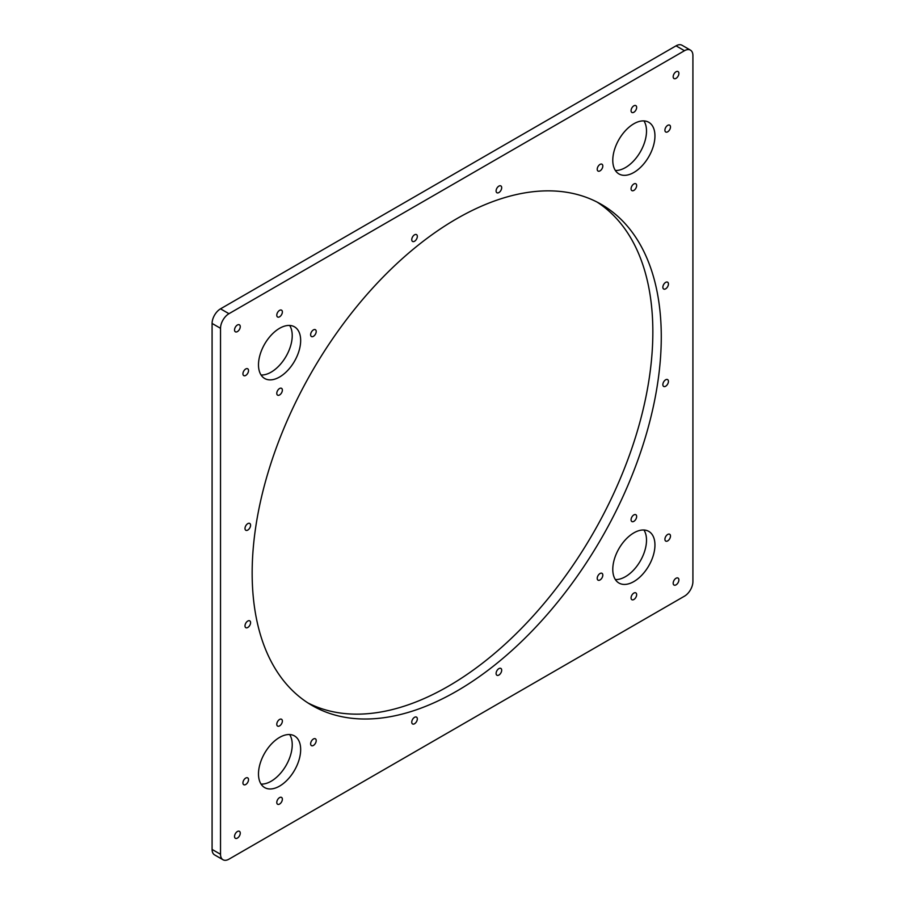 <?xml version="1.0" encoding="UTF-8"?>
<svg xmlns="http://www.w3.org/2000/svg" width="905" height="905" viewBox="0 0 905 905"><rect width="100%" height="100%" fill="white"/><g stroke="black" fill="none" stroke-linecap="round" stroke-linejoin="round"><path stroke-width="1.36" d="M665.65 386.231A3.948 2.274 120 0 0 668.218 382.758A3.948 2.274 120 0 0 667.619 379.602A3.948 2.274 120 0 0 665.65 379.795A3.948 2.274 120 0 0 663.071 383.268A3.948 2.274 120 0 0 663.67 386.435A3.948 2.274 120 0 0 665.65 386.231M665.65 288.831A3.948 2.274 120 0 0 668.218 285.358A3.948 2.274 120 0 0 667.619 282.19A3.948 2.274 120 0 0 665.65 282.394A3.948 2.274 120 0 0 663.071 285.867A3.948 2.274 120 0 0 663.67 289.023A3.948 2.274 120 0 0 665.65 288.831M414.535 723.751A3.948 2.274 120 0 0 417.115 720.278A3.948 2.274 120 0 0 416.515 717.122A3.948 2.274 120 0 0 414.535 717.314A3.948 2.274 120 0 0 411.967 720.787A3.948 2.274 120 0 0 412.567 723.955A3.948 2.274 120 0 0 414.535 723.751M498.893 675.051A3.948 2.274 120 0 0 501.472 671.578A3.948 2.274 120 0 0 500.872 668.422A3.948 2.274 120 0 0 498.893 668.614A3.948 2.274 120 0 0 496.313 672.087A3.948 2.274 120 0 0 496.924 675.254A3.948 2.274 120 0 0 498.893 675.051M247.789 530.081A3.948 2.274 120 0 0 250.368 526.597A3.948 2.274 120 0 0 249.757 523.441A3.948 2.274 120 0 0 247.789 523.633A3.948 2.274 120 0 0 245.21 527.117A3.948 2.274 120 0 0 245.821 530.273A3.948 2.274 120 0 0 247.789 530.081M247.789 627.482A3.948 2.274 120 0 0 250.368 624.009A3.948 2.274 120 0 0 249.757 620.841A3.948 2.274 120 0 0 247.789 621.034A3.948 2.274 120 0 0 245.21 624.518A3.948 2.274 120 0 0 245.821 627.674A3.948 2.274 120 0 0 247.789 627.482M498.893 192.561A3.948 2.274 120 0 0 501.472 189.077A3.948 2.274 120 0 0 500.872 185.921A3.948 2.274 120 0 0 498.893 186.113A3.948 2.274 120 0 0 496.313 189.586A3.948 2.274 120 0 0 496.924 192.754A3.948 2.274 120 0 0 498.893 192.561M414.535 241.262A3.948 2.274 120 0 0 417.115 237.777A3.948 2.274 120 0 0 416.515 234.621A3.948 2.274 120 0 0 414.535 234.814A3.948 2.274 120 0 0 411.967 238.286A3.948 2.274 120 0 0 412.567 241.454A3.948 2.274 120 0 0 414.535 241.262M313.413 745.437A3.948 2.274 120 0 0 315.992 741.964A3.948 2.274 120 0 0 315.393 738.797A3.948 2.274 120 0 0 313.413 739A3.948 2.274 120 0 0 310.845 742.473A3.948 2.274 120 0 0 311.444 745.63A3.948 2.274 120 0 0 313.413 745.437M279.577 804.059A3.948 2.274 120 0 0 282.156 800.574A3.948 2.274 120 0 0 281.546 797.418A3.948 2.274 120 0 0 279.577 797.61A3.948 2.274 120 0 0 276.998 801.095A3.948 2.274 120 0 0 277.597 804.251A3.948 2.274 120 0 0 279.577 804.059M245.73 784.511A3.948 2.274 120 0 0 248.309 781.038A3.948 2.274 120 0 0 247.71 777.881A3.948 2.274 120 0 0 245.73 778.074A3.948 2.274 120 0 0 243.151 781.547A3.948 2.274 120 0 0 243.762 784.714A3.948 2.274 120 0 0 245.73 784.511M279.577 725.9A3.948 2.274 120 0 0 282.156 722.428A3.948 2.274 120 0 0 281.546 719.26A3.948 2.274 120 0 0 279.577 719.452A3.948 2.274 120 0 0 276.998 722.937A3.948 2.274 120 0 0 277.597 726.093A3.948 2.274 120 0 0 279.577 725.9M313.413 336.343A3.948 2.274 120 0 0 315.992 332.87A3.948 2.274 120 0 0 315.393 329.703A3.948 2.274 120 0 0 313.413 329.895A3.948 2.274 120 0 0 310.845 333.379A3.948 2.274 120 0 0 311.444 336.536A3.948 2.274 120 0 0 313.413 336.343M279.577 394.965A3.948 2.274 120 0 0 282.156 391.48A3.948 2.274 120 0 0 281.546 388.324A3.948 2.274 120 0 0 279.577 388.517A3.948 2.274 120 0 0 276.998 391.989A3.948 2.274 120 0 0 277.597 395.157A3.948 2.274 120 0 0 279.577 394.965M245.73 375.417A3.948 2.274 120 0 0 248.309 371.944A3.948 2.274 120 0 0 247.71 368.788A3.948 2.274 120 0 0 245.73 368.98A3.948 2.274 120 0 0 243.151 372.453A3.948 2.274 120 0 0 243.762 375.62A3.948 2.274 120 0 0 245.73 375.417M279.577 316.807A3.948 2.274 120 0 0 282.156 313.322A3.948 2.274 120 0 0 281.546 310.166A3.948 2.274 120 0 0 279.577 310.358A3.948 2.274 120 0 0 276.998 313.831A3.948 2.274 120 0 0 277.597 316.999A3.948 2.274 120 0 0 279.577 316.807M667.709 540.896A3.948 2.274 120 0 0 670.277 537.412A3.948 2.274 120 0 0 669.677 534.255A3.948 2.274 120 0 0 667.709 534.448A3.948 2.274 120 0 0 665.13 537.932A3.948 2.274 120 0 0 665.729 541.088A3.948 2.274 120 0 0 667.709 540.896M633.862 599.506A3.948 2.274 120 0 0 636.441 596.033A3.948 2.274 120 0 0 635.83 592.877A3.948 2.274 120 0 0 633.862 593.069A3.948 2.274 120 0 0 631.283 596.542A3.948 2.274 120 0 0 631.894 599.71A3.948 2.274 120 0 0 633.862 599.506M600.015 579.969A3.948 2.274 120 0 0 602.594 576.496A3.948 2.274 120 0 0 601.995 573.329A3.948 2.274 120 0 0 600.015 573.532A3.948 2.274 120 0 0 597.436 577.005A3.948 2.274 120 0 0 598.047 580.162A3.948 2.274 120 0 0 600.015 579.969M633.862 521.348A3.948 2.274 120 0 0 636.441 517.875A3.948 2.274 120 0 0 635.83 514.719A3.948 2.274 120 0 0 633.862 514.911A3.948 2.274 120 0 0 631.283 518.384A3.948 2.274 120 0 0 631.894 521.552A3.948 2.274 120 0 0 633.862 521.348M667.709 131.802A3.948 2.274 120 0 0 670.277 128.318A3.948 2.274 120 0 0 669.677 125.162A3.948 2.274 120 0 0 667.709 125.354A3.948 2.274 120 0 0 665.13 128.827A3.948 2.274 120 0 0 665.729 131.994A3.948 2.274 120 0 0 667.709 131.802M633.862 190.412A3.948 2.274 120 0 0 636.441 186.939A3.948 2.274 120 0 0 635.83 183.772A3.948 2.274 120 0 0 633.862 183.975A3.948 2.274 120 0 0 631.283 187.448A3.948 2.274 120 0 0 631.894 190.604A3.948 2.274 120 0 0 633.862 190.412M600.015 170.875A3.948 2.274 120 0 0 602.594 167.402A3.948 2.274 120 0 0 601.995 164.235A3.948 2.274 120 0 0 600.015 164.427A3.948 2.274 120 0 0 597.436 167.911A3.948 2.274 120 0 0 598.047 171.068A3.948 2.274 120 0 0 600.015 170.875M633.862 112.254A3.948 2.274 120 0 0 636.441 108.781A3.948 2.274 120 0 0 635.83 105.625A3.948 2.274 120 0 0 633.862 105.817A3.948 2.274 120 0 0 631.283 109.29A3.948 2.274 120 0 0 631.894 112.458A3.948 2.274 120 0 0 633.862 112.254M633.862 172.47A29.82 17.218 120 0 0 653.342 146.18A29.82 17.218 120 0 0 648.772 122.288A29.82 17.218 120 0 0 633.862 123.759A29.82 17.218 120 0 0 614.382 150.049A29.82 17.218 120 0 0 618.952 173.941A29.82 17.218 120 0 0 633.862 172.47M615.343 170.457A29.82 17.218 120 0 0 625.423 167.595A29.82 17.218 120 0 0 643.941 120.908M279.577 786.106A29.82 17.218 120 0 0 299.057 759.827A29.82 17.218 120 0 0 294.487 735.923A29.82 17.218 120 0 0 279.577 737.405A29.82 17.218 120 0 0 260.097 763.684A29.82 17.218 120 0 0 264.667 787.588A29.82 17.218 120 0 0 279.577 786.106M261.059 784.092A29.82 17.218 120 0 0 271.138 781.241A29.82 17.218 120 0 0 289.657 734.543M279.577 377.012A29.82 17.218 120 0 0 299.057 350.733A29.82 17.218 120 0 0 294.487 326.829A29.82 17.218 120 0 0 279.577 328.311A29.82 17.218 120 0 0 260.097 354.59A29.82 17.218 120 0 0 264.667 378.482A29.82 17.218 120 0 0 279.577 377.012M261.059 374.998A29.82 17.218 120 0 0 271.138 372.136A29.82 17.218 120 0 0 289.657 325.449M633.862 581.564A29.82 17.218 120 0 0 653.342 555.285A29.82 17.218 120 0 0 648.772 531.382A29.82 17.218 120 0 0 633.862 532.864A29.82 17.218 120 0 0 614.382 559.143A29.82 17.218 120 0 0 618.952 583.035A29.82 17.218 120 0 0 633.862 581.564M615.343 579.551A29.82 17.218 120 0 0 625.423 576.689A29.82 17.218 120 0 0 643.941 530.002M456.72 691.137A289.283 167.018 120 0 0 645.706 436.21A289.283 167.018 120 0 0 601.361 204.406A289.283 167.018 120 0 0 456.72 218.727A289.283 167.018 120 0 0 267.733 473.654A289.283 167.018 120 0 0 312.078 705.47A289.283 167.018 120 0 0 456.72 691.137M307.915 702.925A289.283 167.018 120 0 0 448.28 686.273A289.283 167.018 120 0 0 636.113 435.192A289.283 167.018 120 0 0 597.085 202.075M676.035 584.856A4.039 2.33 120 0 0 678.671 581.304A4.039 2.33 120 0 0 678.06 578.069A4.039 2.33 120 0 0 676.035 578.261A4.039 2.33 120 0 0 673.399 581.825A4.039 2.33 120 0 0 674.021 585.06A4.039 2.33 120 0 0 676.035 584.856M237.393 838.109A4.039 2.33 120 0 0 240.04 834.546A4.039 2.33 120 0 0 239.418 831.31A4.039 2.33 120 0 0 237.393 831.514A4.039 2.33 120 0 0 234.757 835.066A4.039 2.33 120 0 0 235.379 838.302A4.039 2.33 120 0 0 237.393 838.109M237.393 331.603A4.039 2.33 120 0 0 240.04 328.051A4.039 2.33 120 0 0 239.418 324.816A4.039 2.33 120 0 0 237.393 325.008A4.039 2.33 120 0 0 234.757 328.572A4.039 2.33 120 0 0 235.379 331.807A4.039 2.33 120 0 0 237.393 331.603M676.035 78.362A4.039 2.33 120 0 0 678.671 74.798A4.039 2.33 120 0 0 678.06 71.563A4.039 2.33 120 0 0 676.035 71.767A4.039 2.33 120 0 0 673.399 75.319A4.039 2.33 120 0 0 674.021 78.565A4.039 2.33 120 0 0 676.035 78.362M223.003 859.75L214.564 854.874A11.935 6.889 -60 0 1 212.087 849.422L220.526 854.286A11.935 6.889 120 0 0 223.003 859.75A11.935 6.889 120 0 0 228.965 859.162L684.474 596.169A11.935 6.889 120 0 0 692.913 581.564L692.913 55.578A11.935 6.889 120 0 0 690.436 50.126A11.935 6.889 120 0 0 684.474 50.714L228.965 313.696A11.935 6.889 120 0 0 220.526 328.311L220.526 854.286M220.526 328.311L212.087 323.436L212.087 849.422M212.087 323.436A11.935 6.889 -60 0 1 220.526 308.831L228.965 313.696M684.474 50.714L676.035 45.838L220.526 308.831M676.035 45.838A11.935 6.889 -60 0 1 681.997 45.25L690.436 50.126"/></g></svg>
